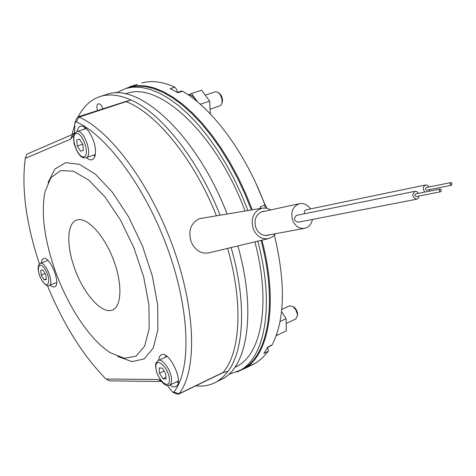 <?xml version="1.0" encoding="UTF-8"?>
<svg xmlns="http://www.w3.org/2000/svg" width="476" height="476" viewBox="0 0 476 476"><rect width="100%" height="100%" fill="white"/><g stroke="black" fill="none" stroke-linecap="round" stroke-linejoin="round"><path stroke-width="0.71" d="M441.353 189.811L440.705 191.727C439.187 191.108 438.997 190.204 440.145 189.02L441.353 189.811M440.705 191.727L416.131 196.57C414.632 195.969 414.447 195.089 415.584 193.928L440.145 189.02M452.057 183.337L451.421 185.241C449.921 184.623 449.731 183.73 450.855 182.546L452.057 183.337M451.421 185.241L426.722 190.221C425.241 189.626 425.056 188.752 426.169 187.603L450.855 182.546M429.572 189.644L429.179 191.209M424.806 192.084C422.623 188.966 422.89 186.604 425.603 184.985L427.519 185.331L429.037 187.014M304.331 213.778C304.057 211.665 304.747 210.321 306.407 209.743L425.603 184.985M419.017 195.999L418.285 198.129L416.661 199.212C412.18 197.403 411.633 194.767 415.024 191.292L416.964 191.65L418.493 193.351M416.661 199.212L297.976 222.232C293.853 220.703 293.383 218.419 296.554 215.36L415.024 191.292M310.382 208.916C307.466 204.686 303.825 202.937 299.469 203.674C292.413 206.608 290.253 212.463 292.99 221.239C295.745 226.582 299.624 228.944 304.622 228.331C308.793 227.272 311.405 224.303 312.458 219.418M215.521 91.743L217.972 92.225L220.453 95.01L222.084 99.544L221.965 103.584L220.453 105.624L210.44 109.058M222.179 102.578L222.56 99.978L222.048 97.36L220.894 94.95L218.99 93.064M76.725 140.009L79.504 139.129L82.842 144.323L83.371 150.38L80.575 151.207L77.267 146.037L76.725 140.009M82.759 144.186L77.267 146.037M83.359 150.261L80.575 151.207M281.756 309.483L289.634 305.824L293.299 306.74L295.798 309.846L297.268 313.821L297.435 315.677L295.792 318.944M297.435 315.677L297.506 312.934L296.619 310.322L295.096 308.061L293.186 306.645M165.761 373.696L166.041 378.985L162.899 378.729L159.49 373.226L159.198 367.954L162.322 368.162L165.761 373.696M162.899 378.729L165.951 377.289M164.119 371.06L159.49 373.226M188.514 95.027C191.358 94.647 194.119 96.735 196.802 101.299M239.487 370.733L243.432 368.721C268.25 355.251 277.71 302.873 261.056 240.392M251.364 209.898L244.729 193.548L237.256 177.697L229.057 162.572L220.257 148.393L210.999 135.351L201.407 123.611L191.638 113.324L181.814 104.595L172.08 97.503L162.56 92.106L153.367 88.423L144.615 86.442L136.386 86.138L127.241 87.947M210.344 113.96L209.624 101.102L201.616 90.202L191.483 93.54L197.671 102.019M200.265 104.25L209.624 101.102M188.282 94.873L191.483 93.54M276.746 334.075L276.776 335.449L286.29 330.903L286.094 318.664L281.548 311.453M276.776 335.449L276.264 335.473M280.025 321.526L286.094 318.664M44.066 279.781L41.269 275.11L40.71 270.231L42.959 270.011L45.779 274.706L46.333 279.596L44.066 279.781L46.255 278.912M45.113 273.593L41.269 275.11M270.898 209.886L266.697 208.167L262.324 208.113C253.416 211.338 250.424 218.371 253.345 229.218C256.82 236.471 261.931 239.589 268.69 238.559L272.57 236.81L275.681 233.668M268.69 238.559L208.905 252.875C201.086 254.071 195.225 250.507 191.316 242.177C187.913 231.324 190.501 223.512 199.087 218.734L262.324 208.113M264.686 211.237L262.645 211.451C255.88 214.146 253.637 219.65 255.927 227.962C258.551 233.508 262.46 235.983 267.649 235.376L269.428 234.823M97.503 110.581C96.491 106.88 96.753 104.607 98.282 103.762C100.014 103.613 101.572 105.303 102.965 108.82M84.906 127.431L84.508 129.115M93.582 155.158L94.938 156.241M77.13 131.549C77.618 128.627 78.724 126.872 80.456 126.283C85.549 124.159 94.456 137.659 95.373 149.053C95.86 155.081 94.76 158.675 92.076 159.835L89.333 159.704L86.251 157.681M176.834 381.752L178.149 382.627M165.737 355.566L165.547 357.137M158.591 360.35L159.317 356.952L160.995 354.983C168.825 349.515 184.551 382.418 175.995 386.452C174.365 387.351 172.33 386.887 169.902 385.06M41.198 263.044L41.983 259.813L43.619 258.492C50.319 256.183 61.434 284.832 54.651 286.909L52.527 286.855L49.986 285.124M160.549 380.199L157.633 379.503L105.969 379.003L109.653 380.865L161.56 381.526M105.969 379.003C82.883 355.441 63.373 324.311 47.439 285.612M39.413 263.966C26.109 223.756 21.384 188.567 25.246 158.389L26.763 154.188L72.584 134.416L70.573 139.147L73.953 135.053M74.131 134.535L74.577 132.834L74.91 122.814L76.291 121.862C106.921 135.392 146.197 188.49 168.206 250.156C190.317 311.828 191.227 370.185 173.924 392.04L172.586 392.081L167.29 385.518M173.002 392.283L176.298 393.86L178.565 394.176L178.988 393.789C196.921 371.5 196.201 311.679 173.544 248.401C150.987 185.122 110.569 130.757 79.087 117.096L77.766 116.953L76.321 119.024L75.143 122.183M74.619 132.602L72.584 134.416M25.246 158.389L70.573 139.147M117.822 356.554L132.078 361.611L144.246 358.904L153.177 348.17L157.883 329.844L157.705 305.193L152.433 276.312L142.443 245.908L128.675 216.996L112.52 192.399L95.587 174.371L79.474 164.297L65.557 162.661L54.859 169.093L48.028 182.611M220.007 215.009C198.004 159.204 161.162 113.104 131.055 100.008L79.087 117.096L76.291 121.862M128.353 101.061L127.157 101.019L77.766 116.953M131.055 100.008C119.738 94.956 109.67 93.712 100.858 96.283C91.154 99.276 83.597 106.118 78.177 116.816M74.893 124.474L71.924 134.702M173.924 392.04L178.988 393.789L223.149 372.41C240.398 352.454 243.486 303.325 227.617 248.395M216.366 215.604C193.982 159.198 156.402 113.27 126.449 101.804M223.149 372.41L227.956 371.458C244.23 350.235 246.681 301.558 231.128 247.556M195.803 385.828C203.627 386.72 210.737 385.292 217.151 381.532L222.869 377.212L227.956 371.458M228.682 374.445L240.547 370.126C265.364 356.667 274.688 303.968 257.778 241.171M247.936 210.457L241.272 194.148L233.781 178.339L225.582 163.262L216.788 149.131L207.548 136.136L197.986 124.444L188.246 114.198L178.464 105.505L168.778 98.443L159.305 93.07L150.16 89.399L141.455 87.423L133.274 87.12L125.7 88.435L116.061 92.987M234.805 367.365L237.911 365.752C261.895 352.847 270.957 302.26 254.886 241.867M244.997 210.939C216.61 133.887 159.026 81.128 126.89 93.433L125.533 93.867M218.097 381.068L223.054 378.652C247.823 365.259 256.278 310.59 237.869 245.943M227.076 213.855C196.826 135.13 139.087 82.259 107.124 94.302L105.636 94.778M55.841 272.468C68.633 307.651 90.404 340.298 110.432 352.775L124.248 358.273L136.041 356.143L144.686 346.094L149.196 328.565L148.923 304.824L143.687 276.967L133.887 247.71L120.482 220.043L104.863 196.749L88.637 180.023L73.375 171.187L60.41 170.634L50.73 177.947L44.917 192.072C40.882 214.021 44.524 240.82 55.841 272.468M74.797 268.904C83.853 294.513 102.715 315.29 112.961 309.721C122.243 305.521 122.308 281.203 112.431 257.147C102.667 233.032 85.805 216.158 76.446 220.156C66.789 223.571 66.366 246.354 74.797 268.904M271.612 345.403L272.159 344.892C284.999 319.473 285.743 282.923 274.402 235.227M247.127 366.806L255.636 363.17L262.33 358.113L268.232 351.288L267.792 347.248M176.644 92.011L177.292 91.803L176.828 89.726L174.835 87.15C162.489 81.61 151.439 80.23 141.693 83.008L141.646 83.02M177.292 91.803L177.328 92.404M265.221 207.958L264.876 204.954C245.943 153.439 212.588 108.48 182.576 91.225L181.517 91.035L177.322 92.404M137.153 84.442L129.079 86.977L129.21 87.34M182.576 91.225L177.905 92.749L170.182 88.655L174.835 87.15M268.232 351.288L263.888 353.394L267.786 346.998L272.159 344.892M129.079 86.977L136.939 85.585L145.198 85.888L153.986 87.876L163.208 91.576L172.764 96.997L182.528 104.107L192.381 112.866L202.187 123.189L211.802 134.964L221.09 148.054L229.908 162.28L238.125 177.453L245.616 193.357L252.262 209.755M261.913 240.184C278.585 302.778 269.071 355.239 244.194 368.751L236.917 372M260.765 208.369L260.199 206.84L264.876 204.954M256.094 183.754L264.382 203.198M76.053 133.572C82.348 131.346 90.499 155.105 84.026 156.771C77.737 158.681 69.77 135.559 76.053 133.572M76.898 131.626L76.874 131.632C74.655 134.232 72.531 131.9 74.161 144.008C79.29 158.883 83.693 158.08 86.013 157.764C93.385 156.069 83.919 128.687 76.945 131.608L76.898 131.626M169.432 379.443C170.051 391.462 156.467 379.348 155.884 367.555C155.057 355.453 168.843 367.359 169.432 379.443M171.604 379.61C171.449 370.715 162.143 357.649 158.133 360.564C156.164 363.587 154.165 361.754 156.901 373.047C163.47 387.297 167.689 385.869 169.813 385.102L171.241 383.115L171.604 379.61M41.769 280.126C35.432 269.678 38.859 258.92 45.285 269.612C51.753 280.328 48.076 290.812 41.769 280.126M49.195 285.439C54.609 283.744 45.303 260.634 40.317 263.389L38.538 265.275L38.056 269.023L39.318 274.991L41.799 280.382C45.565 285.332 48.034 287.016 49.195 285.439L56.662 282.452M161.287 381.193L157.633 379.503M299.469 203.674L260.86 212.064M304.414 228.367L265.578 235.531M205.691 95.016L215.569 91.725M220.299 94.171L219.353 93.457M222.554 100.948L222.227 102.102M86.251 128.538L76.88 131.632M86.013 157.764L95.313 154.563M286.564 323.317L296.042 318.825M294.394 307.383L293.299 306.74M297.625 313.94L297.423 315.1M169.813 385.102L178.316 381.044M158.478 360.403L167.04 356.453M40.395 263.359L47.903 260.443M161.429 354.781L160.995 354.983M178.565 394.176L223.75 372.291M128.764 87.465L125.7 88.435M243.432 368.721L240.547 370.126M126.89 93.433L125.402 93.909M237.911 365.752L234.918 367.204M107.124 94.302L100.858 96.283M223.054 378.652L217.151 381.532M267 208.232L264.013 202.657M267.607 347.337L271.742 345.344M244.194 368.751L255.636 363.17M129.293 86.918L136.904 84.514"/></g></svg>
